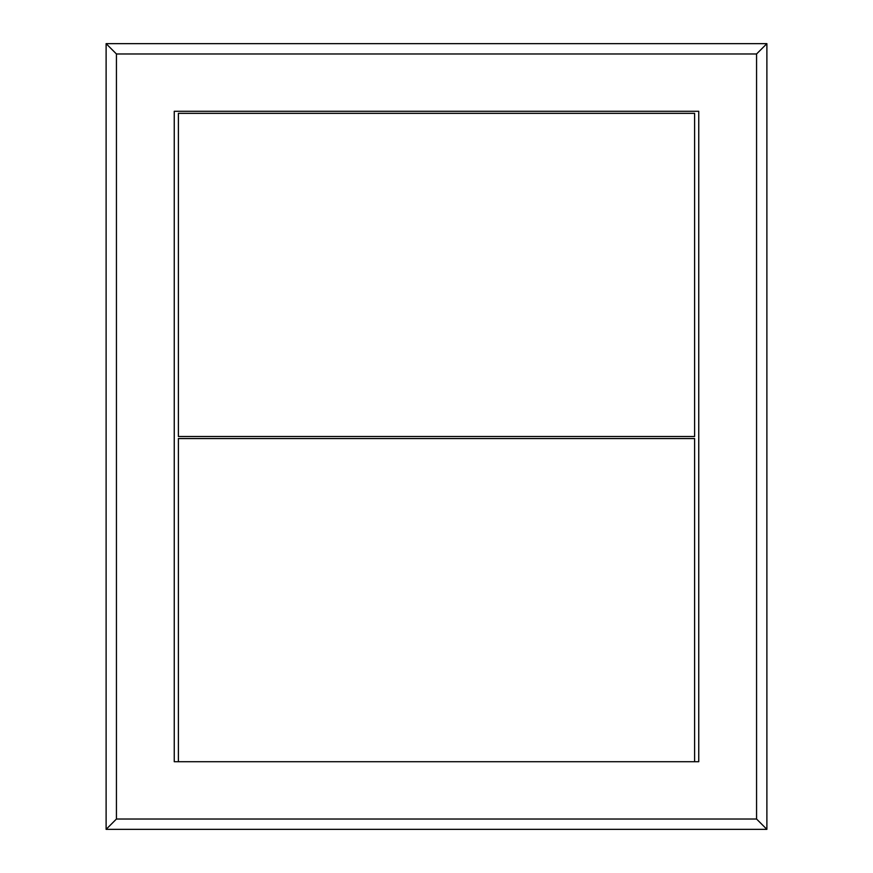 <?xml version="1.0" encoding="UTF-8"?>
<svg xmlns="http://www.w3.org/2000/svg" width="873" height="873" viewBox="0 0 873 873"><rect width="100%" height="100%" fill="white"/><g stroke="black" fill="none" stroke-linecap="round" stroke-linejoin="round"><path stroke-width="1.31" d="M694.613 761.725L694.613 438.562L178.387 438.562L178.387 761.725M106.113 43.65L116.436 53.973L756.564 53.973L766.887 43.65L106.113 43.65L106.113 829.35L116.436 819.027L116.436 53.973M756.564 53.973L756.564 819.027L116.436 819.027M174.251 111.275L698.749 111.275L698.749 761.725L174.251 761.725L174.251 111.275M106.113 829.35L766.887 829.35L756.564 819.027M766.887 829.35L766.887 43.65M694.613 436.5L694.613 113.337L178.387 113.337L178.387 436.5L694.613 436.5"/></g></svg>
